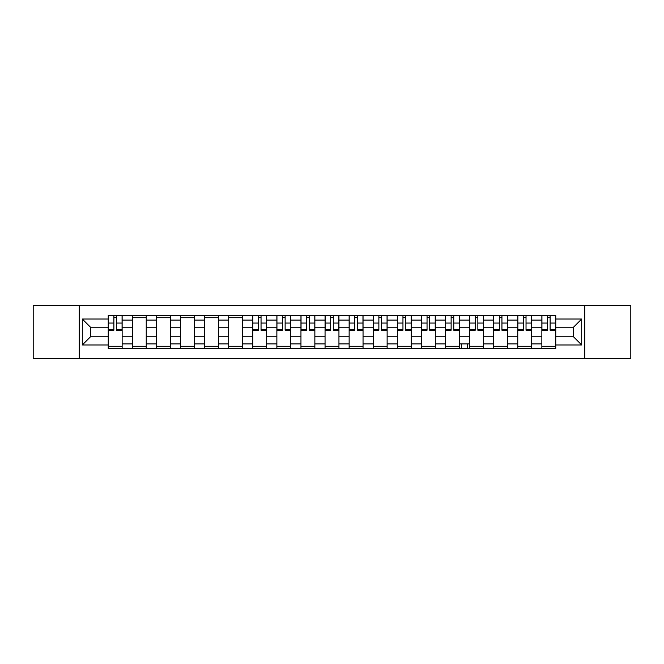 <?xml version="1.0" encoding="UTF-8"?>
<svg xmlns="http://www.w3.org/2000/svg" width="664" height="664" viewBox="0 0 664 664"><rect width="100%" height="100%" fill="white"/><g stroke="black" fill="none" stroke-linecap="round" stroke-linejoin="round"><path stroke-width="1" d="M584.785 358.485L630.8 358.485L630.8 305.515L33.2 305.515L33.2 358.485L584.785 358.485L584.785 305.515M132.335 348.6L132.335 320.106L122.143 320.106L122.143 348.6M122.143 320.106L122.143 315.4M132.335 320.106L132.335 315.4M146.238 315.4L146.238 348.6M156.43 348.6L156.43 315.4M170.324 315.4L170.324 348.6M180.517 348.6L180.517 315.4M194.411 315.4L194.411 348.6M204.603 348.6L204.603 315.4M218.506 315.4L218.506 348.6M228.69 348.6L228.69 315.4M242.592 315.4L242.592 348.6M252.785 348.6L252.785 315.4M266.679 315.4L266.679 348.6M276.871 348.6L276.871 315.4M290.774 315.4L290.774 348.6M300.958 348.6L300.958 315.4M314.861 315.4L314.861 348.6M325.053 348.6L325.053 315.4M338.947 315.4L338.947 348.6M349.139 348.6L349.139 315.4M363.042 315.4L363.042 348.6M373.226 348.6L373.226 315.4M387.129 315.4L387.129 348.6M397.321 348.6L397.321 315.4M411.215 315.4L411.215 348.6M421.408 348.6L421.408 315.4M435.31 315.4L435.31 348.6M445.494 348.6L445.494 315.4M459.397 315.4L459.397 348.6M469.589 348.6L469.589 315.4M483.483 315.4L483.483 348.6M493.676 348.6L493.676 315.4M507.57 315.4L507.57 348.6M517.762 348.6L517.762 315.4M531.665 315.4L531.665 348.6M541.857 348.6L541.857 315.4M541.857 336.789L531.665 336.789M517.762 336.789L507.57 336.789M493.676 336.789L483.483 336.789M469.589 336.789L459.397 336.789M445.494 336.789L435.31 336.789M421.408 336.789L411.215 336.789M397.321 336.789L387.129 336.789M373.226 336.789L363.042 336.789M349.139 336.789L338.947 336.789M325.053 336.789L314.861 336.789M300.958 336.789L290.774 336.789M276.871 336.789L266.679 336.789M252.785 336.789L242.592 336.789M228.69 336.789L218.506 336.789M204.603 336.789L194.411 336.789M180.517 336.789L170.324 336.789M156.43 336.789L146.238 336.789M132.335 336.789L122.143 336.789M467.58 348.6L467.58 343.894M461.405 343.894L461.405 348.6M541.857 327.211L531.665 327.211M517.762 327.211L507.57 327.211M493.676 327.211L483.483 327.211M469.589 327.211L459.397 327.211M445.494 327.211L435.31 327.211M421.408 327.211L411.215 327.211M397.321 327.211L387.129 327.211M373.226 327.211L363.042 327.211M349.139 327.211L338.947 327.211M325.053 327.211L314.861 327.211M300.958 327.211L290.774 327.211M276.871 327.211L266.679 327.211M252.785 327.211L242.592 327.211M228.69 327.211L218.506 327.211M204.603 327.211L194.411 327.211M180.517 327.211L170.324 327.211M156.43 327.211L146.238 327.211M132.335 327.211L122.143 327.211M90.487 336.789L108.249 336.789L108.249 327.211L90.487 327.211L90.487 336.789L82.303 344.973L82.303 319.027L108.249 319.027L108.249 327.211M555.751 327.211L555.751 336.789L573.513 336.789L573.513 327.211L555.751 327.211L555.751 315.4L108.249 315.4L108.249 319.027M555.751 319.027L581.697 319.027L581.697 344.973L555.751 344.973L555.751 336.789M108.249 336.789L108.249 348.6L555.751 348.6L555.751 344.973M108.249 344.973L82.303 344.973M79.215 358.485L79.215 305.515M122.143 346.284L108.249 346.284M113.884 317.716L116.507 317.716M146.238 346.284L132.335 346.284M132.335 317.716L146.238 317.716M170.324 346.284L156.43 346.284M156.43 317.716L170.324 317.716M194.411 346.284L180.517 346.284M180.517 317.716L194.411 317.716M218.506 346.284L204.603 346.284M204.603 317.716L218.506 317.716M242.592 346.284L228.69 346.284M228.69 317.716L242.592 317.716M266.679 346.284L252.785 346.284M258.421 317.716L261.043 317.716M290.774 346.284L276.871 346.284M282.507 317.716L285.13 317.716M314.861 346.284L300.958 346.284M306.602 317.716L309.225 317.716M338.947 346.284L325.053 346.284M330.689 317.716L333.311 317.716M363.042 346.284L349.139 346.284M354.775 317.716L357.398 317.716M387.129 346.284L373.226 346.284M378.87 317.716L381.493 317.716M411.215 346.284L397.321 346.284M402.957 317.716L405.579 317.716M435.31 346.284L421.408 346.284M427.043 317.716L429.666 317.716M459.397 346.284L445.494 346.284M451.13 317.716L453.761 317.716M483.483 346.284L469.589 346.284M475.225 317.716L477.848 317.716M507.57 346.284L493.676 346.284M499.311 317.716L501.934 317.716M531.665 346.284L517.762 346.284M523.398 317.716L526.029 317.716M555.751 346.284L541.857 346.284M547.493 317.716L550.116 317.716M82.303 319.027L90.487 327.211M573.513 336.789L581.697 344.973M573.513 327.211L581.697 319.027M116.507 330.224L116.507 315.558L122.068 315.558L122.068 330.224L116.507 330.224M113.884 317.558L116.507 317.558M113.884 315.558L108.323 315.558L108.323 330.224L113.884 330.224L113.884 315.558L116.507 315.558M261.043 330.224L261.043 315.558L266.604 315.558L266.604 330.224L261.043 330.224M258.421 317.558L261.043 317.558M258.421 315.558L252.859 315.558L252.859 330.224L258.421 330.224L258.421 315.558L261.043 315.558M285.13 330.224L285.13 315.558L290.691 315.558L290.691 330.224L285.13 330.224M282.507 317.558L285.13 317.558M282.507 315.558L276.946 315.558L276.946 330.224L282.507 330.224L282.507 315.558L285.13 315.558M309.225 330.224L309.225 315.558L314.786 315.558L314.786 330.224L309.225 330.224M306.602 317.558L309.225 317.558M306.602 315.558L301.041 315.558L301.041 330.224L306.602 330.224L306.602 315.558L309.225 315.558M333.311 330.224L333.311 315.558L338.872 315.558L338.872 330.224L333.311 330.224M330.689 317.558L333.311 317.558M330.689 315.558L325.128 315.558L325.128 330.224L330.689 330.224L330.689 315.558L333.311 315.558M357.398 330.224L357.398 315.558L362.959 315.558L362.959 330.224L357.398 330.224M354.775 317.558L357.398 317.558M354.775 315.558L349.214 315.558L349.214 330.224L354.775 330.224L354.775 315.558L357.398 315.558M381.493 330.224L381.493 315.558L387.054 315.558L387.054 330.224L381.493 330.224M378.87 317.558L381.493 317.558M378.87 315.558L373.309 315.558L373.309 330.224L378.87 330.224L378.87 315.558L381.493 315.558M405.579 330.224L405.579 315.558L411.14 315.558L411.14 330.224L405.579 330.224M402.957 317.558L405.579 317.558M402.957 315.558L397.396 315.558L397.396 330.224L402.957 330.224L402.957 315.558L405.579 315.558M429.666 330.224L429.666 315.558L435.227 315.558L435.227 330.224L429.666 330.224M427.043 317.558L429.666 317.558M427.043 315.558L421.482 315.558L421.482 330.224L427.043 330.224L427.043 315.558L429.666 315.558M453.761 330.224L453.761 315.558L459.322 315.558L459.322 330.224L453.761 330.224M451.13 317.558L453.761 317.558M451.13 315.558L445.577 315.558L445.577 330.224L451.13 330.224L451.13 315.558L453.761 315.558M477.848 330.224L477.848 315.558L483.409 315.558L483.409 330.224L477.848 330.224M475.225 317.558L477.848 317.558M475.225 315.558L469.664 315.558L469.664 330.224L475.225 330.224L475.225 315.558L477.848 315.558M501.934 330.224L501.934 315.558L507.495 315.558L507.495 330.224L501.934 330.224M499.311 317.558L501.934 317.558M499.311 315.558L493.75 315.558L493.75 330.224L499.311 330.224L499.311 315.558L501.934 315.558M526.029 330.224L526.029 315.558L531.59 315.558L531.59 330.224L526.029 330.224M523.398 317.558L526.029 317.558M523.398 315.558L517.845 315.558L517.845 330.224L523.398 330.224L523.398 315.558L526.029 315.558M550.116 330.224L550.116 315.558L555.677 315.558L555.677 330.224L550.116 330.224M547.493 317.558L550.116 317.558M547.493 315.558L541.932 315.558L541.932 330.224L547.493 330.224L547.493 315.558L550.116 315.558M517.762 320.106L507.57 320.106M493.676 320.106L483.483 320.106M469.589 320.106L459.397 320.106M445.494 320.106L435.31 320.106M421.408 320.106L411.215 320.106M397.321 320.106L387.129 320.106M373.226 320.106L363.042 320.106M349.139 320.106L338.947 320.106M325.053 320.106L314.861 320.106M300.958 320.106L290.774 320.106M276.871 320.106L266.679 320.106M252.785 320.106L242.592 320.106M228.69 320.106L218.506 320.106M204.603 320.106L194.411 320.106M180.517 320.106L170.324 320.106M156.43 320.106L146.238 320.106M541.857 320.106L531.665 320.106M517.762 343.894L507.57 343.894M493.676 343.894L483.483 343.894M469.589 343.894L459.397 343.894M445.494 343.894L435.31 343.894M421.408 343.894L411.215 343.894M397.321 343.894L387.129 343.894M373.226 343.894L363.042 343.894M349.139 343.894L338.947 343.894M325.053 343.894L314.861 343.894M300.958 343.894L290.774 343.894M276.871 343.894L266.679 343.894M252.785 343.894L242.592 343.894M228.69 343.894L218.506 343.894M204.603 343.894L194.411 343.894M180.517 343.894L170.324 343.894M156.43 343.894L146.238 343.894M132.335 343.894L122.143 343.894M541.857 343.894L531.665 343.894M116.507 329.693L122.068 329.693M116.507 323.053L122.068 323.053M108.323 329.693L113.884 329.693M108.323 323.053L113.884 323.053M261.043 329.693L266.604 329.693M261.043 323.053L266.604 323.053M252.859 329.693L258.421 329.693M252.859 323.053L258.421 323.053M285.13 329.693L290.691 329.693M285.13 323.053L290.691 323.053M276.946 329.693L282.507 329.693M276.946 323.053L282.507 323.053M309.225 329.693L314.786 329.693M309.225 323.053L314.786 323.053M301.041 329.693L306.602 329.693M301.041 323.053L306.602 323.053M333.311 329.693L338.872 329.693M333.311 323.053L338.872 323.053M325.128 329.693L330.689 329.693M325.128 323.053L330.689 323.053M357.398 329.693L362.959 329.693M357.398 323.053L362.959 323.053M349.214 329.693L354.775 329.693M349.214 323.053L354.775 323.053M381.493 329.693L387.054 329.693M381.493 323.053L387.054 323.053M373.309 329.693L378.87 329.693M373.309 323.053L378.87 323.053M405.579 329.693L411.14 329.693M405.579 323.053L411.14 323.053M397.396 329.693L402.957 329.693M397.396 323.053L402.957 323.053M429.666 329.693L435.227 329.693M429.666 323.053L435.227 323.053M421.482 329.693L427.043 329.693M421.482 323.053L427.043 323.053M453.761 329.693L459.322 329.693M453.761 323.053L459.322 323.053M445.577 329.693L451.13 329.693M445.577 323.053L451.13 323.053M477.848 329.693L483.409 329.693M477.848 323.053L483.409 323.053M469.664 329.693L475.225 329.693M469.664 323.053L475.225 323.053M501.934 329.693L507.495 329.693M501.934 323.053L507.495 323.053M493.75 329.693L499.311 329.693M493.75 323.053L499.311 323.053M526.029 329.693L531.59 329.693M526.029 323.053L531.59 323.053M517.845 329.693L523.398 329.693M517.845 323.053L523.398 323.053M550.116 329.693L555.677 329.693M550.116 323.053L555.677 323.053M541.932 329.693L547.493 329.693M541.932 323.053L547.493 323.053"/></g></svg>
